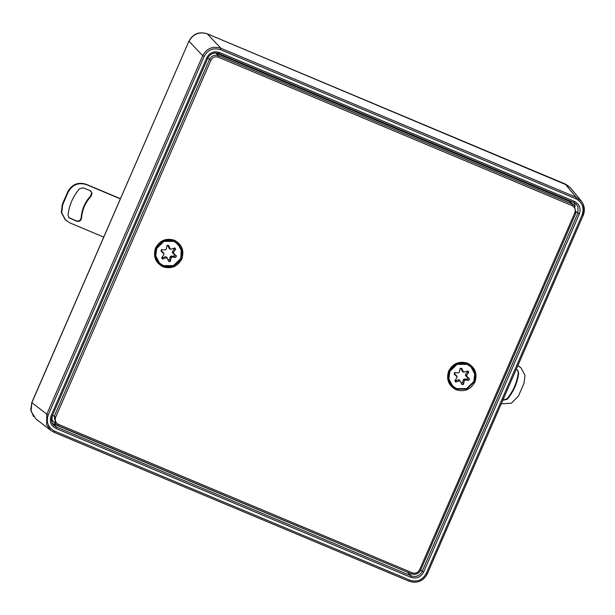 <?xml version="1.0" encoding="UTF-8"?>
<svg xmlns="http://www.w3.org/2000/svg" width="615" height="615" viewBox="0 0 615 615"><rect width="100%" height="100%" fill="white"/><g stroke="black" fill="none" stroke-linecap="round" stroke-linejoin="round"><path stroke-width="0.92" d="M501.256 403.817L511.403 403.232L518.476 396.006L524.026 383.26L524.979 375.304L521.043 367.901L517.915 365.502M517.453 370.099L518.284 372.752C517.069 382.522 513.287 391.217 506.937 398.843L502.901 400.027M521.043 367.901L517.853 365.633M516.208 369.423L517.692 370.307L518.676 373.128C517.461 382.899 513.679 391.601 507.329 399.22L503.324 400.204M120.448 198.668L86 184.216C78.028 181.832 71.97 184.316 67.819 191.665L62.276 204.418L61.323 212.367L65.259 219.77L69.764 222.845L103.743 237.098M90.851 191.134L91.635 192.718L90.736 195.793C84.962 202.058 81.772 209.4 81.157 217.818C80.565 220.478 78.951 221.492 76.329 220.87L68.842 217.579M120.371 198.845L86.392 184.592C78.42 182.209 72.362 184.692 68.211 192.041L62.669 204.795L61.715 212.744L65.651 220.147M81.549 218.202C80.957 220.854 79.343 221.869 76.721 221.246L69.003 217.741L68.019 214.927C69.234 205.149 73.016 196.454 79.366 188.836L83.363 187.844L90.028 190.642L92.027 193.095L91.128 196.177C85.354 202.435 82.164 209.776 81.549 218.202L81.157 217.818M52.475 423.504L409.721 573.134M575.148 206.317L574.133 202.696M53.282 424.696C51.329 422.121 50.953 419.299 52.152 416.217L207.862 58.064C210.33 53.613 213.966 52.129 218.763 53.597L573.641 202.473L576.086 204.08L578.015 206.955L577.877 213.29L422.159 571.42C419.691 575.871 416.055 577.362 411.258 575.886L56.396 427.018L53.943 425.403L52.014 422.536L52.129 416.224M206.786 57.725L207.862 58.064L52.152 416.217L51.068 415.848L206.786 57.725C209.669 52.521 213.912 50.784 219.509 52.506L218.763 53.597L573.626 202.466L574.372 201.374C579.515 204.157 581.167 208.37 579.338 214.005L423.62 572.135L420.706 570.02M53.92 432.237L409.16 581.26L53.905 432.23L54.658 431.146L409.89 580.168L409.144 581.252C417.147 583.712 423.205 581.229 427.317 573.803L583.212 215.327C585.211 210.222 584.588 205.51 581.344 201.19L576.109 197.254L575.755 198.714L220.516 49.692L220.877 48.231C212.882 45.779 206.825 48.262 202.704 55.681L204.157 56.396L48.278 414.894L46.817 414.179L46.602 424.75L50.745 430.346L53.92 432.237L50.96 430.515M409.16 581.26C417.162 583.72 423.22 581.237 427.333 573.826L426.249 573.457L582.136 214.958L583.205 215.304L583.42 204.734L581.429 201.29M50.914 430.492L35.97 418.984L31.088 411.389L31.803 402.548L30.75 409.813L33.541 416.555M565.147 183.977L576.109 197.254L220.877 48.231L207.194 33.81C199.245 31.45 193.187 33.933 189.02 41.259L202.704 55.681L46.817 414.179L31.872 402.671L188.943 41.144L31.796 402.556M567.937 185.507L207.117 33.756L565.316 184.046L570.42 187.806M173.953 241.395L177.858 243.955L181.594 250.989L180.687 258.546L173.445 265.634L163.421 265.618L159.516 263.059L155.772 256.025L156.679 248.468L163.921 241.38L173.953 241.395M161.584 249.675L160.953 251.112L163.705 253.611L163.828 254.679L161.699 257.816L162.621 259.053L166.204 257.87L167.188 258.285L168.802 261.644L170.347 261.444L171.178 257.77L172.046 257.108L175.79 257.339L176.413 255.901L173.661 253.403L173.545 252.335L175.675 249.198L174.752 247.96L171.17 249.144L170.178 248.729L168.572 245.37L167.019 245.57L166.188 249.244L165.32 249.905L161.261 249.713M167.234 245.17L167.019 245.57M171.17 249.144L169.294 248.583L168.041 245.969L167.026 245.554M162.06 249.513L161.438 250.951L163.575 252.896L163.828 254.679M177.773 243.878L173.791 241.241L163.767 241.226L156.525 248.322L155.618 255.871L159.439 262.982M162.022 257.339L162.96 257.647L165.75 256.724L166.742 257.139L167.995 259.761L169.54 259.553L170.186 256.693L171.062 256.04L173.968 256.217L174.599 254.771L172.454 252.827L172.338 251.758L173.991 249.321L173.891 248.245M163.575 252.896L163.698 253.972M169.294 248.583L170.278 248.998M467.085 364.364L470.99 366.924L474.726 373.958L473.819 381.515L466.585 388.603L456.553 388.588L452.648 386.028L448.904 378.994L449.819 371.445L457.053 364.349L467.085 364.364M454.716 372.644L454.085 374.089L456.837 376.58L456.96 377.656L454.831 380.785L455.753 382.023L459.336 380.846L460.327 381.262L461.934 384.613L463.479 384.413L464.31 380.739L465.186 380.085L468.922 380.308L469.545 378.871L466.793 376.372L466.677 375.304L468.807 372.167L467.884 370.93L464.302 372.113L463.31 371.698L461.704 368.339L460.151 368.539L459.32 372.213L458.452 372.875L454.4 372.69M460.366 368.139L460.151 368.539M464.302 372.113L462.426 371.552L461.173 368.939L460.158 368.523M455.192 372.482L454.57 373.928L456.707 375.873L456.96 377.656M470.905 366.848L466.931 364.211L456.899 364.203L449.657 371.291L448.75 378.848L452.571 385.951M460.327 381.262L461.127 382.73L462.672 382.53L463.326 379.663L464.194 379.009L467.1 379.186L467.731 377.741L465.586 375.803L465.47 374.727L467.123 372.29L467.023 371.214M455.154 380.308L456.092 380.616L458.882 379.701L459.336 380.846M456.83 376.941L456.707 375.873M459.874 380.116L458.882 379.701M462.426 371.552L463.41 371.967M55.688 417.185L210.93 60.147C212.59 57.21 215.012 56.211 218.202 57.164L571.981 205.579C574.887 207.186 575.832 209.592 574.817 212.798L419.576 569.836C417.916 572.78 415.494 573.772 412.304 572.819L58.525 424.404C55.611 422.797 54.666 420.391 55.688 417.185L54.228 416.463L55.719 424.142L57.772 425.488L411.55 573.903C415.54 575.094 418.569 573.857 420.645 570.174L575.886 213.144L574.395 205.464L569.582 201.466L215.611 52.982M51.468 419.361L55.719 424.142M52.69 414.987L54.228 416.463L209.469 59.432L210.93 60.147M574.395 205.464L572.342 204.119L218.556 55.704C214.574 54.512 211.545 55.75 209.469 59.432L207.932 57.956M518.676 373.128L518.284 372.752M507.329 399.22L506.937 398.843M86.392 184.592L86 184.216M62.669 204.795L62.276 204.418M68.211 192.041L67.819 191.665M69.664 218.071L70.056 218.448M76.721 221.246L76.329 220.87M91.128 196.177L90.736 195.793M423.62 572.135C420.737 577.331 416.493 579.069 410.897 577.347L411.258 575.886L407.837 572.603M410.897 577.347L56.034 428.478L56.396 427.018L52.975 423.735M579.338 214.005L576.317 211.791M220.516 49.692C213.313 47.478 207.862 49.707 204.157 56.396M48.278 414.894C45.917 422.151 48.047 427.563 54.658 431.146M582.136 214.958C584.488 207.709 582.359 202.289 575.755 198.714M409.89 580.168C417.093 582.382 422.543 580.145 426.249 573.457M575.425 203.511L573.626 202.466M219.509 52.506L574.372 201.374M207.87 58.087L207.862 58.064C210.353 53.628 213.989 52.137 218.779 53.605M56.034 428.478C50.891 425.703 49.238 421.49 51.068 415.848M188.943 41.144C193.033 33.756 199.091 31.288 207.117 33.756L207.024 33.74M160.953 251.112L161.438 250.951M168.041 245.969L168.572 245.37M173.545 252.335L172.338 251.758M173.991 249.321L175.675 249.198M172.454 252.827L173.661 253.403M176.413 255.901L174.599 254.771M172.046 257.108L171.062 256.04M173.968 256.217L175.79 257.339M170.186 256.693L171.178 257.77M170.347 261.444L169.54 259.553M167.188 258.285L166.742 257.139M167.995 259.761L168.802 261.644M165.75 256.724L166.204 257.87M162.621 259.053L162.96 257.647M454.085 374.089L454.57 373.928M461.173 368.939L461.704 368.339M466.677 375.304L465.47 374.727M467.123 372.29L468.807 372.167M465.586 375.803L466.793 376.372M469.545 378.871L467.731 377.741M465.186 380.085L464.194 379.009M467.1 379.186L468.922 380.308M463.326 379.663L464.31 380.739M463.479 384.413L462.672 382.53M461.127 382.73L461.934 384.613M455.753 382.023L456.092 380.616M448.681 370.968C446.036 379.317 448.496 385.574 456.053 389.741C464.34 392.216 470.644 389.633 474.957 381.992C477.601 373.643 475.141 367.386 467.585 363.219C459.29 360.736 452.994 363.319 448.681 370.968M474.373 381.7L466.754 389.164L456.192 389.157L452.087 386.458L448.151 379.063L449.096 371.114L456.722 363.634L467.285 363.65L471.39 366.348L475.334 373.751L474.373 381.7M155.541 247.991C152.904 256.34 155.364 262.597 162.921 266.772C171.208 269.247 177.512 266.664 181.825 259.023C184.469 250.674 182.009 244.416 174.452 240.242C166.158 237.767 159.854 240.35 155.541 247.991M155.972 248.129L163.59 240.665L174.153 240.68L178.258 243.379L182.194 250.782L181.24 258.731L173.622 266.195L163.06 266.18L158.954 263.489L155.018 256.094L155.964 248.145C154.834 249.998 153.058 257.062 158.954 263.489M166.819 239.781L173.945 240.696L181.171 248.091L180.948 258.531C176.851 265.803 170.862 268.255 162.983 265.895C155.803 261.936 153.466 255.994 155.979 248.06M158.908 263.443L162.975 266.103L173.538 266.111L181.156 258.646L182.117 250.728L178.219 243.332M449.111 371.029C453.209 363.765 459.197 361.305 467.077 363.665C474.257 367.624 476.594 373.574 474.088 381.508L466.554 388.88L456.122 388.865L449.734 383.222L448.127 374.397M452.04 386.412L456.107 389.072L466.67 389.087L474.288 381.623L475.249 373.697L471.351 366.309M215.796 53.059L218.556 55.704L218.202 57.164M569.582 201.466L572.342 204.119L571.981 205.579M575.886 213.144L574.817 212.798M420.645 570.174L419.576 569.836M411.55 573.903L412.304 572.819M57.772 425.488L58.525 424.404M517.269 369.899L517.661 370.276M68.634 217.395L69.034 217.772M90.659 190.934L91.058 191.319M427.333 573.826L583.212 215.327M581.329 201.143L570.528 187.936M169.894 249.029L170.786 249.175M163.828 253.357L163.959 254.064M463.026 372.006L463.918 372.144M456.96 376.326L457.091 377.041M471.39 366.348C465.455 359.706 452.309 362.45 449.111 371.114C447.966 372.967 446.19 380.032 452.087 386.458M178.258 243.379C172.323 236.729 159.177 239.481 155.979 248.137"/></g></svg>
